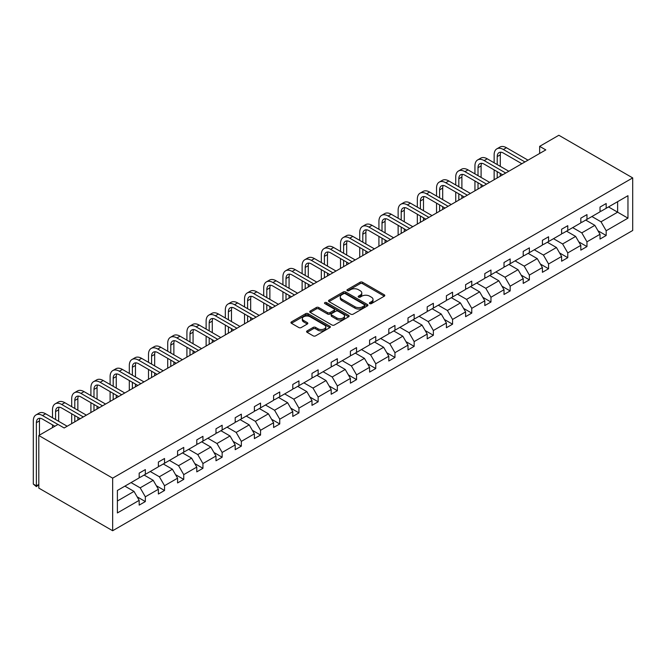 <?xml version="1.0" encoding="UTF-8"?>
<svg xmlns="http://www.w3.org/2000/svg" width="666" height="666" viewBox="0 0 666 666"><rect width="100%" height="100%" fill="white"/><g stroke="black" fill="none" stroke-linecap="round" stroke-linejoin="round"><path stroke-width="1" d="M369.755 303.596A1.199 0.691 0 0 0 371.453 303.596L384.29 296.187A1.707 0.982 0 0 0 384.79 295.488A1.707 0.982 0 0 0 384.29 294.797L362.537 282.234A1.707 0.982 0 0 0 360.123 282.234L347.286 289.652A1.199 0.691 0 0 0 346.936 290.135A1.199 0.691 0 0 0 347.286 290.626A1.199 0.691 0 0 0 348.976 290.626L350.641 289.668A5.47 3.155 0 0 1 358.375 289.668L360.181 290.709A5.47 3.155 0 0 1 361.788 292.948A5.47 3.155 0 0 1 360.181 295.18L358.524 296.137A1.199 0.691 0 0 0 358.175 296.628A1.199 0.691 0 0 0 358.524 297.111A1.199 0.691 0 0 0 360.214 297.111L361.871 296.154A5.47 3.155 0 0 1 369.605 296.154L371.42 297.202A5.47 3.155 0 0 1 373.018 299.434A5.47 3.155 0 0 1 371.42 301.665L369.755 302.622A1.199 0.691 0 0 0 369.405 303.113A1.199 0.691 0 0 0 369.755 303.596L369.755 302.622M307.084 330.927A1.707 0.982 0 0 0 306.585 331.626A1.707 0.982 0 0 0 307.084 332.317L313.187 335.847A1.707 0.982 0 0 0 315.601 335.847L329.861 327.614A1.707 0.982 0 0 0 330.361 326.914A1.707 0.982 0 0 0 329.861 326.215L308.108 313.661A1.707 0.982 0 0 0 305.694 313.661L291.433 321.894A1.707 0.982 0 0 0 290.934 322.594A1.707 0.982 0 0 0 291.433 323.285L298.809 327.539A1.707 0.982 0 0 0 301.223 327.539L307.326 324.017A1.707 0.982 0 0 0 307.825 323.326A1.707 0.982 0 0 0 307.326 322.627L303.671 320.512A4.57 2.639 0 0 1 302.331 318.648A4.57 2.639 0 0 1 305.153 316.208A4.57 2.639 0 0 1 310.131 316.783L324.45 325.05A4.57 2.639 0 0 1 325.791 326.914A4.57 2.639 0 0 1 322.968 329.354A4.57 2.639 0 0 1 317.99 328.779L315.601 327.406A1.707 0.982 0 0 0 313.187 327.406L307.084 330.927L307.084 332.317M632.7 177.905L558.849 135.265L539.643 146.354L545.804 149.9L64.161 427.98L58 424.425L38.803 435.506L112.654 478.146L632.7 177.905L632.7 230.494L112.654 530.735L112.654 478.146M350.757 314.152A1.707 0.982 0 0 0 353.171 314.152L367.432 305.919A1.707 0.982 0 0 0 367.932 305.219A1.707 0.982 0 0 0 367.432 304.52L345.687 291.966A1.707 0.982 0 0 0 343.265 291.966L329.012 300.2A1.707 0.982 0 0 0 328.513 300.899A1.707 0.982 0 0 0 329.012 301.598L350.757 314.152M325.324 303.854A1.199 0.691 0 0 1 326.531 304.029L326.531 302.605L348.643 315.368A1.707 0.982 0 0 1 349.142 316.067A1.707 0.982 0 0 1 348.643 316.766L334.39 325A1.707 0.982 0 0 1 331.968 325L310.223 312.437L316.325 308.941L316.325 307.525L310.223 311.047A1.707 0.982 0 0 0 309.723 311.746A1.707 0.982 0 0 0 310.223 312.437L310.223 311.047M316.325 308.941A1.707 0.982 0 0 1 318.739 308.941L318.739 307.525A1.707 0.982 0 0 0 316.325 307.525M318.739 307.525L327.564 312.612A1.707 0.982 0 0 0 329.978 312.612L334.024 310.281A1.707 0.982 0 0 0 334.523 309.582A1.707 0.982 0 0 0 334.024 308.882L324.841 303.579A1.199 0.691 0 0 1 324.492 303.097A1.199 0.691 0 0 1 325.233 302.456A1.199 0.691 0 0 1 326.531 302.605M117.391 490.476L139.177 477.897L139.177 473.135L145.338 469.588L145.338 474.35L158.383 466.816L158.383 462.054L164.535 458.499L164.535 463.261L177.581 455.727L177.581 450.965L183.741 447.41L183.741 452.172L196.786 444.638L196.786 439.876L202.939 436.33L202.939 441.092L215.984 433.558L215.984 428.796L222.144 425.241L222.144 430.003L235.19 422.469L235.19 417.707L241.342 414.152L241.342 418.914L254.387 411.38L254.387 406.618L260.548 403.072L260.548 407.833L273.593 400.299L273.593 395.537L279.745 391.983L279.745 396.745L292.79 389.21L292.79 384.449L298.951 380.894L298.951 385.656L311.996 378.122L311.996 373.368L318.148 369.813L318.148 374.575L331.193 367.041L331.193 362.279L337.354 358.724L337.354 363.486L350.399 355.952L350.399 351.19L356.551 347.635L356.551 352.397L369.597 344.871L369.597 340.11L375.757 336.555L375.757 341.317L388.802 333.783L388.802 329.021L394.955 325.466L394.955 330.228L408 322.694L408 317.932L414.16 314.377L414.16 319.139L427.206 311.613L427.206 306.851L433.358 303.296L433.358 308.058L446.403 300.524L446.403 295.762L452.564 292.207L452.564 296.969L465.609 289.435L465.609 284.673L471.761 281.127L471.761 285.88L484.806 278.355L484.806 273.593L490.967 270.038L490.967 274.8L504.012 267.266L504.012 262.504L510.164 258.949L510.164 263.711L523.21 256.177L523.21 251.415L529.37 247.869L529.37 252.63L542.415 245.096L542.415 240.334L548.568 236.78L548.568 241.542L561.613 234.007L561.613 229.246L567.773 225.691L567.773 230.453L580.819 222.919L580.819 218.157L586.971 214.61L586.971 219.372L600.024 211.838L600.024 207.076L606.177 203.521L606.177 208.283L627.963 195.704L627.963 218.157L606.177 230.736L606.177 235.498L600.024 239.052L600.024 234.29L586.971 241.825L586.971 246.587L580.819 250.141L580.819 245.379L567.773 252.914L567.773 257.675L561.613 261.222L561.613 256.468L548.568 263.994L548.568 268.756L542.415 272.311L542.415 267.549L529.37 275.083L529.37 279.845L523.21 283.4L523.21 278.638L510.164 286.172L510.164 290.934L504.012 294.48L504.012 289.718L490.967 297.252L490.967 302.014L484.806 305.569L484.806 300.807L471.761 308.341L471.761 313.103L465.609 316.658L465.609 311.896L452.564 319.43L452.564 324.192L446.403 327.739L446.403 322.977L433.358 330.511L433.358 335.273L427.206 338.827L427.206 334.066L414.16 341.6L414.16 346.362L408 349.916L408 345.155L394.955 352.689L394.955 357.442L388.802 360.997L388.802 356.235L375.757 363.769L375.757 368.531L369.597 372.086L369.597 367.324L356.551 374.858L356.551 379.62L350.399 383.175L350.399 378.413L337.354 385.947L337.354 390.701L331.193 394.255L331.193 389.493L318.148 397.028L318.148 401.789L311.996 405.344L311.996 400.582L298.951 408.116L298.951 412.878L292.79 416.433L292.79 411.671L279.745 419.197L279.745 423.959L273.593 427.514L273.593 422.752L260.548 430.286L260.548 435.048L254.387 438.603L254.387 433.841L241.342 441.375L241.342 446.137L235.19 449.683L235.19 444.93L222.144 452.455L222.144 457.217L215.984 460.772L215.984 456.01L202.939 463.544L202.939 468.306L196.786 471.861L196.786 467.099L183.741 474.633L183.741 479.395L177.581 482.942L177.581 478.188L164.535 485.714L164.535 490.476L158.383 494.03L158.383 489.269L145.338 496.803L145.338 501.565L139.177 505.119L139.177 500.357L117.391 512.937L117.391 490.476M144.106 475.058L153.213 480.319L140.168 487.845L131.052 482.592M140.168 487.845L145.338 496.803M153.213 480.319L158.383 489.269M139.177 476.764L140.168 477.331L145.338 474.35M163.303 463.969L172.411 469.23L159.365 476.764L150.258 471.503M159.365 476.764L164.535 485.714M172.411 469.23L177.581 478.188M158.383 465.676L159.365 466.242L164.535 463.261M182.509 452.888L191.617 458.141L178.571 465.676L169.455 460.414M178.571 465.676L183.741 474.633M191.617 458.141L196.786 467.099M177.581 454.587L178.571 455.161L183.741 452.172M201.706 441.799L210.814 447.061L197.769 454.587L188.661 449.334M197.769 454.587L202.939 463.544M210.814 447.061L215.984 456.01M196.786 443.506L197.769 444.072L202.939 441.092M220.912 430.711L230.02 435.972L216.974 443.506L207.859 438.245M216.974 443.506L222.144 452.455M230.02 435.972L235.19 444.93M215.984 432.417L216.974 432.983L222.144 430.003M240.11 419.63L249.217 424.883L236.172 432.417L227.064 427.156M236.172 432.417L241.342 441.375M249.217 424.883L254.387 433.841M235.19 421.337L236.172 421.903L241.342 418.914M259.315 408.541L268.423 413.802L255.378 421.337L246.27 416.075M255.378 421.337L260.548 430.286M268.423 413.802L273.593 422.752M254.387 410.248L255.378 410.814L260.548 407.833M278.513 397.452L287.62 402.714L274.575 410.248L265.468 404.986M274.575 410.248L279.745 419.197M287.62 402.714L292.79 411.671M273.593 399.159L274.575 399.725L279.745 396.745M297.719 386.372L306.826 391.625L293.781 399.159L284.673 393.906M293.781 399.159L298.951 408.116M306.826 391.625L311.996 400.582M292.79 388.078L293.781 388.644L298.951 385.656M316.916 375.283L326.024 380.544L312.978 388.078L303.871 382.817M312.978 388.078L318.148 397.028M326.024 380.544L331.193 389.493M311.996 376.989L312.978 377.555L318.148 374.575M336.122 364.194L345.229 369.455L332.184 376.989L323.077 371.728M332.184 376.989L337.354 385.947M345.229 369.455L350.399 378.413M331.193 365.9L332.184 366.475L337.354 363.486M355.319 353.113L364.427 358.366L351.382 365.9L342.274 360.647M351.382 365.9L356.551 374.858M364.427 358.366L369.597 367.324M350.399 354.82L351.382 355.386L356.551 352.397M374.525 342.024L383.633 347.286L370.587 354.82L361.48 349.558M370.587 354.82L375.757 363.769M383.633 347.286L388.802 356.235M369.597 343.731L370.587 344.297L375.757 341.317M393.723 330.935L402.83 336.197L389.785 343.731L380.677 338.47M389.785 343.731L394.955 352.689M402.83 336.197L408 345.155M388.802 332.642L389.785 333.216L394.955 330.228M412.928 319.855L422.036 325.108L408.991 332.642L399.883 327.389M408.991 332.642L414.16 341.6M422.036 325.108L427.206 334.066M408 321.561L408.991 322.128L414.16 319.139M432.126 308.766L441.233 314.027L428.188 321.561L419.08 316.3M428.188 321.561L433.358 330.511M441.233 314.027L446.403 322.977M427.206 310.473L428.188 311.039L433.358 308.058M451.332 297.677L460.439 302.938L447.394 310.473L438.286 305.211M447.394 310.473L452.564 319.43M460.439 302.938L465.609 311.896M446.403 299.384L447.394 299.958L452.564 296.969M470.529 286.596L479.637 291.858L466.591 299.384L457.484 294.131M466.591 299.384L471.761 308.341M479.637 291.858L484.806 300.807M465.609 288.303L466.591 288.869L471.761 285.88M489.735 275.508L498.842 280.769L485.797 288.303L476.69 283.042M485.797 288.303L490.967 297.252M498.842 280.769L504.012 289.718M484.806 277.214L485.797 277.78L490.967 274.8M508.932 264.427L518.04 269.68L504.995 277.214L495.887 271.953M504.995 277.214L510.164 286.172M518.04 269.68L523.21 278.638M504.012 266.125L504.995 266.7L510.164 263.711M528.138 253.338L537.246 258.599L524.2 266.125L515.093 260.872M524.2 266.125L529.37 275.083M537.246 258.599L542.415 267.549M523.21 255.045L524.2 255.611L529.37 252.63M547.335 242.249L556.451 247.511L543.398 255.045L534.29 249.783M543.398 255.045L548.568 263.994M556.451 247.511L561.613 256.468M542.415 243.956L543.398 244.522L548.568 241.542M566.541 231.169L575.649 236.422L562.603 243.956L553.496 238.694M562.603 243.956L567.773 252.914M575.649 236.422L580.819 245.379M561.613 232.867L562.603 233.441L567.773 230.453M585.739 220.08L594.855 225.341L581.801 232.867L572.693 227.614M581.801 232.867L586.971 241.825M594.855 225.341L600.024 234.29M580.819 221.786L581.801 222.352L586.971 219.372M608.516 206.935L617.623 212.188L601.007 221.786L591.899 216.525M601.007 221.786L606.177 230.736M627.963 218.157L617.623 212.188L617.623 201.673L627.963 195.704M38.803 435.506L38.803 488.095L112.654 530.735M539.643 146.354L539.643 153.455M600.024 210.697L601.007 211.264L606.177 208.283M117.391 500.998L134.008 491.4L124.9 486.147M134.008 491.4L139.177 500.357M597.993 230.777L606.177 235.498M578.787 241.858L586.971 246.587M559.59 252.947L567.773 257.675M540.384 264.036L548.568 268.756M521.187 275.116L529.37 279.845M501.981 286.205L510.164 290.934M482.783 297.294L490.967 302.014M463.578 308.375L471.761 313.103M444.372 319.464L452.564 324.192M425.174 330.552L433.358 335.273M405.969 341.633L414.16 346.362M386.771 352.722L394.955 357.442M367.565 363.803L375.757 368.531M348.368 374.891L356.551 379.62M329.162 385.98L337.354 390.701M309.965 397.061L318.148 401.789M290.759 408.15L298.951 412.878M271.562 419.239L279.745 423.959M252.356 430.319L260.548 435.048M233.158 441.408L241.342 446.137M213.953 452.497L222.144 457.217M194.755 463.578L202.939 468.306M175.549 474.667L183.741 479.395M156.352 485.755L164.535 490.476M137.146 496.836L145.338 501.565M370.238 303.771L371.42 303.088A5.47 3.155 0 0 0 373.018 300.857L373.018 299.434M361.788 292.948L361.788 294.364A5.47 3.155 0 0 1 360.181 296.595L358.999 297.277M384.29 294.797L384.29 296.187L362.537 283.658A1.707 0.982 0 0 0 360.123 283.658L347.76 290.792M367.407 305.935L345.687 293.39A1.707 0.982 0 0 0 343.265 293.39L329.037 301.606M364.41 305.711A1.199 0.691 0 0 0 364.76 305.219A1.199 0.691 0 0 0 364.41 304.737L345.321 293.714A1.199 0.691 0 0 0 343.631 293.714L341.883 294.722A5.47 3.155 0 0 0 340.276 296.953A5.47 3.155 0 0 0 341.883 299.184L354.928 306.718A5.47 3.155 0 0 0 362.662 306.718L364.41 305.711L364.41 307.134A1.199 0.691 0 0 0 364.76 306.643L364.76 305.219M340.276 296.953L340.276 298.376A5.47 3.155 0 0 0 341.883 300.607L341.883 299.184M364.41 307.134L362.662 308.142A5.47 3.155 0 0 1 354.928 308.142L341.883 300.607M318.739 308.941L327.564 314.036A1.707 0.982 0 0 0 329.978 314.036L334.024 311.696A1.707 0.982 0 0 0 334.523 311.005L334.523 309.582M326.531 304.029L348.626 316.783M336.713 317.898A4.57 2.639 0 0 0 341.691 318.473A4.57 2.639 0 0 0 344.513 316.034A4.57 2.639 0 0 0 343.181 314.169L338.137 311.255A1.707 0.982 0 0 0 335.714 311.255L331.668 313.594A1.707 0.982 0 0 0 331.168 314.294A1.707 0.982 0 0 0 331.668 314.985L336.713 317.898L336.713 319.322A4.57 2.639 0 0 0 341.691 319.896A4.57 2.639 0 0 0 344.513 317.457L344.513 316.034M331.168 314.294L331.168 315.709A1.707 0.982 0 0 0 331.668 316.408L331.668 314.985M336.713 319.322L331.668 316.408M325.791 326.914L325.791 328.338A4.57 2.639 0 0 1 322.968 330.777A4.57 2.639 0 0 1 317.99 330.203L315.601 328.821A1.707 0.982 0 0 0 313.187 328.821L307.109 332.334M302.331 318.648L302.331 320.071A4.57 2.639 0 0 0 303.671 321.936L303.671 320.512M307.301 324.034L303.671 321.936M329.837 327.622L308.108 315.085A1.707 0.982 0 0 0 305.694 315.085L291.458 323.301M494.139 162.787L494.139 154.828A13.054 7.534 60 0 1 496.844 148.851L499.925 147.078A13.054 7.534 60 0 1 506.451 147.719L528.013 160.173M496.844 148.851A13.054 7.534 60 0 1 503.371 149.5L524.933 161.946M521.861 163.728L503.371 153.055A8.7 5.028 -120 0 0 499.017 152.622A8.7 5.028 -120 0 0 497.219 156.602L497.219 164.56M500.84 152.223A8.7 5.028 -120 0 0 500.291 154.828L500.291 166.342M497.219 171.67L497.219 177.955M500.291 173.443L500.291 176.174M494.139 179.728L494.139 169.897M474.941 173.876L474.941 165.917A13.054 7.534 60 0 1 477.639 159.94L480.719 158.158A13.054 7.534 60 0 1 487.246 158.808L508.816 171.262M477.639 159.94A13.054 7.534 60 0 1 484.174 160.581L505.735 173.035M502.655 174.808L484.174 164.136A8.7 5.028 -120 0 0 479.82 163.703A8.7 5.028 -120 0 0 478.013 167.69L478.013 175.649M481.635 163.303A8.7 5.028 -120 0 0 481.093 165.917L481.093 177.422M478.013 182.759L478.013 189.036M481.093 184.532L481.093 187.263M474.941 190.817L474.941 180.977M455.735 184.957L455.735 176.998A13.054 7.534 60 0 1 458.441 171.02L461.521 169.247A13.054 7.534 60 0 1 468.048 169.897L489.61 182.342M458.441 171.02A13.054 7.534 60 0 1 464.968 171.67L486.53 184.124M483.458 185.897L464.968 175.225A8.7 5.028 -120 0 0 460.614 174.792A8.7 5.028 -120 0 0 458.816 178.779L458.816 186.738M462.437 174.392A8.7 5.028 -120 0 0 461.888 176.998L461.888 188.511M458.816 193.839L458.816 200.125M461.888 195.621L461.888 198.351M455.735 201.898L455.735 192.066M436.538 196.045L436.538 188.087A13.054 7.534 60 0 1 439.235 182.109L442.316 180.336A13.054 7.534 60 0 1 448.842 180.977L470.412 193.431M439.235 182.109A13.054 7.534 60 0 1 445.77 182.759L467.332 195.205M464.252 196.986L445.77 186.314A8.7 5.028 -120 0 0 441.416 185.881A8.7 5.028 -120 0 0 439.61 189.86L439.61 197.819M443.231 185.481A8.7 5.028 -120 0 0 442.69 188.087L442.69 199.6M439.61 204.928L439.61 211.214M442.69 206.701L442.69 209.432M436.538 212.987L436.538 203.155M417.332 207.134L417.332 199.176A13.054 7.534 60 0 1 420.038 193.198L423.118 191.417A13.054 7.534 60 0 1 429.645 192.066L451.207 204.512M420.038 193.198A13.054 7.534 60 0 1 426.565 193.839L448.126 206.294M445.055 208.067L426.565 197.394A8.7 5.028 -120 0 0 422.211 196.961A8.7 5.028 -120 0 0 420.413 200.949L420.413 208.908M424.034 196.562A8.7 5.028 -120 0 0 423.484 199.176L423.484 210.681M420.413 216.017L420.413 222.294M423.484 217.79L423.484 220.521M417.332 224.076L417.332 214.236M398.135 218.215L398.135 210.256A13.054 7.534 60 0 1 400.832 204.279L403.912 202.506A13.054 7.534 60 0 1 410.439 203.155L432.009 215.601M400.832 204.279A13.054 7.534 60 0 1 407.367 204.928L428.929 217.382M425.849 219.156L407.367 208.483A8.7 5.028 -120 0 0 403.013 208.05A8.7 5.028 -120 0 0 401.207 212.038L401.207 219.996M404.828 207.65A8.7 5.028 -120 0 0 404.287 210.256L404.287 221.77M401.207 227.098L401.207 233.383M404.287 228.879L404.287 231.601M398.135 235.156L398.135 225.324M378.929 229.304L378.929 221.345A13.054 7.534 60 0 1 381.635 215.368L384.715 213.595A13.054 7.534 60 0 1 391.242 214.236L412.803 226.69M381.635 215.368A13.054 7.534 60 0 1 388.161 216.017L409.723 228.463M406.651 230.245L388.161 219.564A8.7 5.028 -120 0 0 383.807 219.139A8.7 5.028 -120 0 0 382.009 223.118L382.009 231.077M385.631 218.731A8.7 5.028 -120 0 0 385.081 221.345L385.081 232.859M382.009 238.187L382.009 244.472M385.081 239.96L385.081 242.69M378.929 246.245L378.929 236.413M359.732 240.393L359.732 232.434A13.054 7.534 60 0 1 362.429 226.457L365.509 224.675A13.054 7.534 60 0 1 372.036 225.324L393.606 237.77M362.429 226.457A13.054 7.534 60 0 1 368.964 227.098L390.526 239.552M387.445 241.325L368.964 230.652A8.7 5.028 -120 0 0 364.61 230.22A8.7 5.028 -120 0 0 362.804 234.207L362.804 242.166M366.425 229.82A8.7 5.028 -120 0 0 365.884 232.434L365.884 243.939M362.804 249.275L362.804 255.553M365.884 251.049L365.884 253.779M359.732 257.334L359.732 247.494M340.526 251.473L340.526 243.515A13.054 7.534 60 0 1 343.231 237.537L346.312 235.764A13.054 7.534 60 0 1 352.838 236.413L374.4 248.859M343.231 237.537A13.054 7.534 60 0 1 349.758 238.187L371.32 250.632M368.248 252.414L349.758 241.741A8.7 5.028 -120 0 0 345.404 241.308A8.7 5.028 -120 0 0 343.606 245.296L343.606 253.255M347.227 240.909A8.7 5.028 -120 0 0 346.678 243.515L346.678 255.028M343.606 260.356L343.606 266.641M346.678 262.138L346.678 264.86M340.526 268.415L340.526 258.583M321.328 262.562L321.328 254.603A13.054 7.534 60 0 1 324.026 248.626L327.106 246.853A13.054 7.534 60 0 1 333.633 247.494L355.203 259.948M324.026 248.626A13.054 7.534 60 0 1 330.561 249.275L352.123 261.721M349.042 263.503L330.561 252.822A8.7 5.028 -120 0 0 326.207 252.397A8.7 5.028 -120 0 0 324.4 256.377L324.4 264.335M328.022 251.989A8.7 5.028 -120 0 0 327.481 254.603L327.481 266.117M324.4 271.445L324.4 277.722M327.481 273.218L327.481 275.949M321.328 279.504L321.328 269.672M302.123 273.651L302.123 265.684A13.054 7.534 60 0 1 304.828 259.715L307.908 257.933A13.054 7.534 60 0 1 314.435 258.583L335.997 271.029M304.828 259.715A13.054 7.534 60 0 1 311.355 260.356L332.917 272.81M329.845 274.583L311.355 263.911A8.7 5.028 -120 0 0 307.001 263.478A8.7 5.028 -120 0 0 305.203 267.466L305.203 275.424M308.824 263.078A8.7 5.028 -120 0 0 308.275 265.684L308.275 277.198M305.203 282.534L305.203 288.811M308.275 284.307L308.275 287.038M302.123 290.592L302.123 280.752M282.925 284.732L282.925 276.773A13.054 7.534 60 0 1 285.622 270.796L288.703 269.022A13.054 7.534 60 0 1 295.229 269.663L316.791 282.118M285.622 270.796A13.054 7.534 60 0 1 292.149 271.445L313.719 283.891M310.639 285.672L292.149 275A8.7 5.028 -120 0 0 287.804 274.567A8.7 5.028 -120 0 0 285.997 278.555L285.997 286.513M289.618 274.167A8.7 5.028 -120 0 0 289.077 276.773L289.077 288.286M285.997 293.614L285.997 299.9M289.077 295.396L289.077 298.118M282.925 301.673L282.925 291.841M263.719 295.821L263.719 287.862A13.054 7.534 60 0 1 266.425 281.885L269.505 280.103A13.054 7.534 60 0 1 276.032 280.752L297.594 293.207M266.425 281.885A13.054 7.534 60 0 1 272.952 282.534L294.514 294.98M291.442 296.753L272.952 286.08A8.7 5.028 -120 0 0 268.598 285.656A8.7 5.028 -120 0 0 266.8 289.635L266.8 297.594M270.421 285.248A8.7 5.028 -120 0 0 269.872 287.862L269.872 299.375M266.8 304.703L266.8 310.98M269.872 306.477L269.872 309.207M263.719 312.762L263.719 302.922M244.522 306.901L244.522 298.942A13.054 7.534 60 0 1 247.219 292.973L250.299 291.192A13.054 7.534 60 0 1 256.826 291.841L278.388 304.287M247.219 292.973A13.054 7.534 60 0 1 253.746 293.614L275.316 306.069M272.236 307.842L253.746 297.169A8.7 5.028 -120 0 0 249.4 296.736A8.7 5.028 -120 0 0 247.594 300.724L247.594 308.683M251.215 296.337A8.7 5.028 -120 0 0 250.674 298.942L250.674 310.456M247.594 315.792L247.594 322.069M250.674 317.565L250.674 320.296M244.522 323.843L244.522 314.011M225.316 317.99L225.316 310.031A13.054 7.534 60 0 1 228.022 304.054L231.102 302.281A13.054 7.534 60 0 1 237.629 302.922L259.191 315.376M228.022 304.054A13.054 7.534 60 0 1 234.549 304.703L256.11 317.149M253.038 318.931L234.549 308.258A8.7 5.028 -120 0 0 230.195 307.825A8.7 5.028 -120 0 0 228.396 311.805L228.396 319.772M232.018 307.426A8.7 5.028 -120 0 0 231.468 310.031L231.468 321.545M228.396 326.873L228.396 333.158M231.468 328.654L231.468 331.377M225.316 334.931L225.316 325.1M206.119 329.079L206.119 321.12A13.054 7.534 60 0 1 208.816 315.143L211.896 313.361A13.054 7.534 60 0 1 218.423 314.011L239.985 326.465M208.816 315.143A13.054 7.534 60 0 1 215.343 315.792L236.913 328.238M233.833 330.011L215.343 319.339A8.7 5.028 -120 0 0 210.997 318.914A8.7 5.028 -120 0 0 209.191 322.893L209.191 330.852M212.812 318.506A8.7 5.028 -120 0 0 212.271 321.12L212.271 332.634M209.191 337.962L209.191 344.239M212.271 339.735L212.271 342.466M206.119 346.02L206.119 336.18M186.913 340.16L186.913 332.201A13.054 7.534 60 0 1 189.619 326.223L192.69 324.45A13.054 7.534 60 0 1 199.226 325.1L220.787 337.545M189.619 326.223A13.054 7.534 60 0 1 196.145 326.873L217.707 339.327M214.635 341.1L196.145 330.428A8.7 5.028 -120 0 0 191.791 329.995A8.7 5.028 -120 0 0 189.993 333.982L189.993 341.941M193.615 329.595A8.7 5.028 -120 0 0 193.065 332.201L193.065 343.714M189.993 349.042L189.993 355.328M193.065 350.824L193.065 353.554M186.913 357.101L186.913 347.269M167.715 351.248L167.715 343.29A13.054 7.534 60 0 1 170.413 337.312L173.493 335.539A13.054 7.534 60 0 1 180.02 336.18L201.582 348.634M170.413 337.312A13.054 7.534 60 0 1 176.94 337.962L198.51 350.408M195.429 352.189L176.94 341.516A8.7 5.028 -120 0 0 172.594 341.084A8.7 5.028 -120 0 0 170.787 345.063L170.787 353.022M174.409 340.684A8.7 5.028 -120 0 0 173.868 343.29L173.868 354.803M170.787 360.131L170.787 366.417M173.868 361.913L173.868 364.635M167.715 368.19L167.715 358.358M148.51 362.337L148.51 354.379A13.054 7.534 60 0 1 151.215 348.401L154.287 346.62A13.054 7.534 60 0 1 160.822 347.269L182.384 359.723M151.215 348.401A13.054 7.534 60 0 1 157.742 349.042L179.304 361.496M176.232 363.27L157.742 352.597A8.7 5.028 -120 0 0 153.388 352.164A8.7 5.028 -120 0 0 151.59 356.152L151.59 364.111M155.211 351.765A8.7 5.028 -120 0 0 154.662 354.379L154.662 365.892M151.59 371.22L151.59 377.497M154.662 372.993L154.662 375.724M148.51 379.279L148.51 369.439M129.312 373.418L129.312 365.459A13.054 7.534 60 0 1 132.01 359.482L135.09 357.709A13.054 7.534 60 0 1 141.617 358.358L163.178 370.804M132.01 359.482A13.054 7.534 60 0 1 138.536 360.131L160.106 372.585M157.026 374.359L138.536 363.686A8.7 5.028 -120 0 0 134.191 363.253A8.7 5.028 -120 0 0 132.384 367.241L132.384 375.199M136.006 362.853A8.7 5.028 -120 0 0 135.464 365.459L135.464 376.973M132.384 382.301L132.384 388.586M135.464 384.082L135.464 386.813M129.312 390.359L129.312 380.527M110.106 384.507L110.106 376.548A13.054 7.534 60 0 1 112.812 370.571L115.884 368.798A13.054 7.534 60 0 1 122.419 369.439L143.981 381.893M112.812 370.571A13.054 7.534 60 0 1 119.339 371.22L140.901 383.666M137.829 385.447L119.339 374.775A8.7 5.028 -120 0 0 114.985 374.342A8.7 5.028 -120 0 0 113.187 378.321L113.187 386.28M116.808 373.942A8.7 5.028 -120 0 0 116.259 376.548L116.259 388.062M113.187 393.39L113.187 399.675M116.259 395.163L116.259 397.893M110.106 401.448L110.106 391.616M90.909 395.596L90.909 387.637A13.054 7.534 60 0 1 93.606 381.66L96.687 379.878A13.054 7.534 60 0 1 103.213 380.527L124.775 392.982M93.606 381.66A13.054 7.534 60 0 1 100.133 382.301L121.703 394.755M118.623 396.528L100.133 385.855A8.7 5.028 -120 0 0 95.787 385.423A8.7 5.028 -120 0 0 93.981 389.41L93.981 397.369M97.602 385.023A8.7 5.028 -120 0 0 97.061 387.637L97.061 399.142M93.981 404.478L93.981 410.755M97.061 406.252L97.061 408.982M90.909 412.537L90.909 402.697M71.703 406.676L71.703 398.718A13.054 7.534 60 0 1 74.409 392.74L77.481 390.967A13.054 7.534 60 0 1 84.016 391.616L105.578 404.062M74.409 392.74A13.054 7.534 60 0 1 80.936 393.39L102.497 405.844M99.425 407.617L80.936 396.944A8.7 5.028 -120 0 0 76.582 396.511A8.7 5.028 -120 0 0 74.783 400.499L74.783 408.458M78.405 396.112A8.7 5.028 -120 0 0 77.855 398.718L77.855 410.231M74.783 415.559L74.783 421.844M77.855 417.341L77.855 420.071M71.703 423.618L71.703 413.786M52.506 417.765L52.506 409.806A13.054 7.534 60 0 1 55.203 403.829L58.283 402.056A13.054 7.534 60 0 1 64.81 402.697L86.372 415.151M55.203 403.829A13.054 7.534 60 0 1 61.73 404.478L83.3 416.924M80.22 418.706L61.73 408.033A8.7 5.028 -120 0 0 57.384 407.6A8.7 5.028 -120 0 0 55.578 411.58L55.578 419.538M59.199 407.201A8.7 5.028 -120 0 0 58.658 409.806L58.658 421.32M52.506 427.597L52.506 424.875M54.862 426.232L42.532 419.114A8.7 5.028 -120 0 0 38.178 418.681A8.7 5.028 -120 0 0 36.38 422.669L36.38 485.847L33.3 484.065L33.3 420.895A13.054 7.534 60 0 1 36.006 414.918L39.078 413.136A13.054 7.534 60 0 1 45.613 413.786L67.174 426.232M36.006 414.918A13.054 7.534 60 0 1 42.532 415.559L57.942 424.458M40.002 418.281A8.7 5.028 -120 0 0 39.452 420.895L39.452 435.131M38.803 484.723L36.38 486.63L36.38 485.847L38.803 484.448M36.38 486.63L33.3 484.065M371.42 303.088L371.42 301.665M358.524 297.111L358.524 296.137M360.181 296.595L360.181 295.18M347.286 290.626L347.286 289.652M360.123 283.658L360.123 282.234M362.537 283.658L362.537 282.234M329.012 301.598L329.012 300.2M343.265 293.39L343.265 291.966M345.687 293.39L345.687 291.966M367.432 305.919L367.432 304.52M354.928 308.142L354.928 306.718M362.662 308.142L362.662 306.718M327.564 314.036L327.564 312.612M329.978 314.036L329.978 312.612M334.024 311.696L334.024 310.281M348.643 316.766L348.643 315.368M313.187 328.821L313.187 327.406M315.601 328.821L315.601 327.406M317.99 330.203L317.99 328.779M307.326 324.017L307.326 322.627M291.433 323.285L291.433 321.894M305.694 315.085L305.694 313.661M308.108 315.085L308.108 313.661M329.861 327.614L329.861 326.215M506.451 147.719L503.371 149.5M500.291 154.828L497.219 156.602M487.246 158.808L484.174 160.581M481.093 165.917L478.013 167.69M468.048 169.897L464.968 171.67M461.888 176.998L458.816 178.779M448.842 180.977L445.77 182.759M442.69 188.087L439.61 189.86M429.645 192.066L426.565 193.839M423.484 199.176L420.413 200.949M410.439 203.155L407.367 204.928M404.287 210.256L401.207 212.038M391.242 214.236L388.161 216.017M385.081 221.345L382.009 223.118M372.036 225.324L368.964 227.098M365.884 232.434L362.804 234.207M352.838 236.413L349.758 238.187M346.678 243.515L343.606 245.296M333.633 247.494L330.561 249.275M327.481 254.603L324.4 256.377M314.435 258.583L311.355 260.356M308.275 265.684L305.203 267.466M295.229 269.663L292.149 271.445M289.077 276.773L285.997 278.555M276.032 280.752L272.952 282.534M269.872 287.862L266.8 289.635M256.826 291.841L253.746 293.614M250.674 298.942L247.594 300.724M237.629 302.922L234.549 304.703M231.468 310.031L228.396 311.805M218.423 314.011L215.343 315.792M212.271 321.12L209.191 322.893M199.226 325.1L196.145 326.873M193.065 332.201L189.993 333.982M180.02 336.18L176.94 337.962M173.868 343.29L170.787 345.063M160.822 347.269L157.742 349.042M154.662 354.379L151.59 356.152M141.617 358.358L138.536 360.131M135.464 365.459L132.384 367.241M122.419 369.439L119.339 371.22M116.259 376.548L113.187 378.321M103.213 380.527L100.133 382.301M97.061 387.637L93.981 389.41M84.016 391.616L80.936 393.39M77.855 398.718L74.783 400.499M64.81 402.697L61.73 404.478M58.658 409.806L55.578 411.58M45.613 413.786L42.532 415.559M39.452 420.895L36.38 422.669"/></g></svg>
